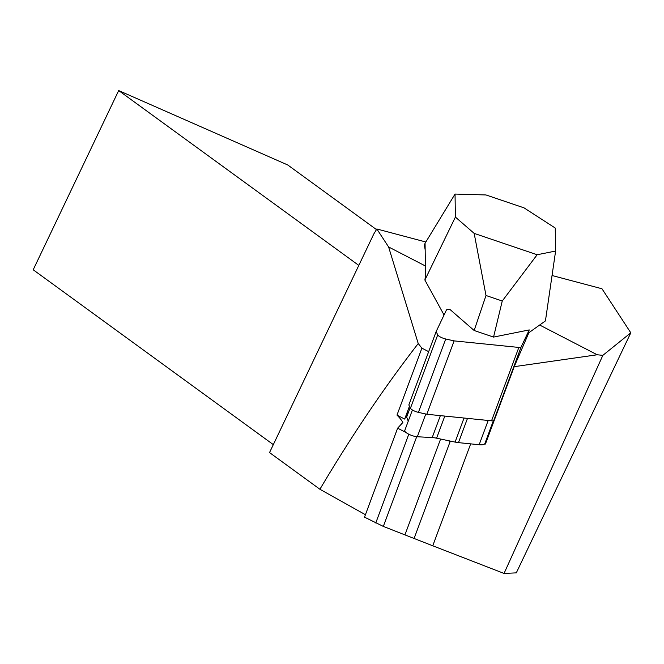 <?xml version="1.0" encoding="UTF-8"?>
<svg xmlns="http://www.w3.org/2000/svg" width="664" height="664" viewBox="0 0 664 664"><rect width="100%" height="100%" fill="white"/><g stroke="black" fill="none" stroke-linecap="round" stroke-linejoin="round"><path stroke-width="1" d="M358.809 265.409L118.682 90.561L33.2 269.783L273.327 444.631M319.907 489.26C351.629 435.767 384.406 387.195 418.229 343.545L388.598 246.958L376.837 228.98L373.824 233.927L269.534 452.574L319.907 489.26L365.432 514.716M376.471 229.586L287.744 164.979L118.682 90.561M552.05 275.51L601.982 288.765L630.8 332.805L602.854 355.348L597.21 354.775L539.649 325.028M470.676 443.867L432.754 545.791L504.051 573.439L516.301 572.858L630.8 332.805M425.84 241.995L376.837 228.98M388.598 246.958L425.416 265.99M424.346 245.033L425.068 243.273L424.346 245.033L425.167 249.772M418.229 343.545L421.897 348.152L396.989 415.108A79.655 21.837 -159.6 0 1 402.841 422.512L397.628 428.172L364.519 517.165L383.327 526.411L432.754 545.791M428.67 351.654L421.897 348.152M504.051 573.439L602.854 355.348M488.239 436.497L484.861 443.585A15.928 4.366 -159.6 0 1 484.596 443.95L485.434 444.042L514.218 366.669L597.21 354.775M514.218 366.669L528.859 332.714M440.365 415.631L432.206 437.568L417.316 436.754A7.968 2.183 -159.6 0 1 408.501 434.065A7.968 2.183 -159.6 0 1 406.036 432.521A7.968 2.183 -159.6 0 1 404.758 430.538A7.968 2.183 -159.6 0 1 404.891 430.33M406.609 415.946L406.65 415.847A15.928 4.366 -159.6 0 0 406.609 415.946A15.928 4.366 -159.6 0 0 406.667 417.067L408.244 421.167M396.989 415.108L404.666 419.075L408.186 411.705M406.036 432.521L397.628 428.172M484.596 443.95A15.928 4.366 -159.6 0 1 479.167 444.722L458.467 442.631A15.928 4.366 -159.6 0 1 455.089 442.091L448.192 440.63L450.184 441.444L413.962 538.811M452.69 441.585L450.184 441.444M404.666 419.075L409.447 406.227M440.597 439.037L405.082 534.503M425.068 243.273L455.039 194.062L485.965 194.95L524.02 207.857L555.253 228.042L555.61 251.042L545.434 320.903L527.855 333.428L529.25 329.917L521.115 346.981L493.825 420.353L495.759 416.286M493.551 337.08L529.25 329.917L521.115 346.981A6.374 1.743 20.4 0 1 518.841 347.438L454.11 340.889L445.718 338.989A6.374 1.743 20.4 0 1 437.725 334.863L436.132 331.593L446.424 310.013A6.374 1.743 20.4 0 1 448.706 309.557L450.242 309.706L474.154 330.498L493.551 337.08L502.25 301.008L537.151 254.744L474.171 233.396L455.396 217.07L455.039 194.062M537.151 254.744L555.61 251.042M502.25 301.008L485.998 295.505L474.171 233.396M474.154 330.498L485.998 295.505M455.396 217.07L424.877 280.034L425.566 275.585L425.068 243.547M444.05 314.993L424.877 280.034M448.192 440.63L436.588 438.19L444.805 416.079M432.206 437.568A15.928 4.366 -159.6 0 1 436.588 438.19M521.115 346.981A6.374 1.743 20.4 0 1 518.841 347.438L454.11 340.889L445.718 338.989A6.374 1.743 20.4 0 1 437.725 334.863L436.132 331.593L408.833 404.974L410.435 408.236A6.374 1.743 20.4 0 0 418.42 412.361L426.819 414.261L491.543 420.81A6.374 1.743 20.4 0 0 493.825 420.353M454.11 340.889L426.819 414.261M528.627 332.871L527.623 335.569M436.132 331.593L446.424 310.013A6.374 1.743 20.4 0 1 448.706 309.557L450.242 309.706M408.792 434.206L375.766 522.983M416.702 436.704L383.327 526.411M484.861 443.585L493.377 420.702M488.189 420.47L479.167 444.722M458.467 442.631L467.489 418.378M464.036 418.029L455.089 442.091M417.316 436.754L425.773 414.029M406.667 417.067L410.161 407.671M437.725 334.863L410.435 408.236M445.718 338.989L418.42 412.361M518.841 347.438L491.543 420.81M412.41 409.978L404.758 430.538"/></g></svg>
